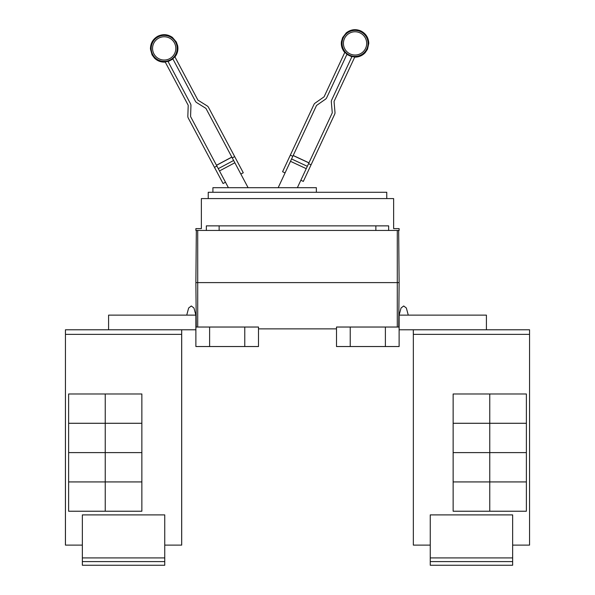 <?xml version="1.0" encoding="UTF-8"?>
<svg xmlns="http://www.w3.org/2000/svg" width="595" height="595" viewBox="0 0 595 595"><rect width="100%" height="100%" fill="white"/><g stroke="black" fill="none" stroke-linecap="round" stroke-linejoin="round"><path stroke-width="0.89" d="M225.49 182.226L223.066 183.513L188.258 118.048A3.659 3.659 0 0 1 187.834 116.204L188.206 105.531A0.915 0.915 0 0 0 188.094 105.07L165.105 61.821A13.454 13.454 0 0 0 167.946 61.322L190.519 103.783A3.659 3.659 0 0 1 190.95 105.627L190.579 116.3A0.915 0.915 0 0 0 190.683 116.761L228.398 187.693M248.1 187.693L206.041 108.595A0.915 0.915 0 0 0 205.721 108.245L196.662 102.585A3.659 3.659 0 0 1 195.376 101.202L172.795 58.741A13.454 13.454 0 0 0 174.804 56.666L197.8 99.915A0.915 0.915 0 0 0 198.12 100.258L207.172 105.917A3.659 3.659 0 0 1 208.466 107.301L243.273 172.773L240.849 174.06M297.366 187.693L332.174 113.057A0.915 0.915 0 0 0 332.255 112.589L331.326 101.953A3.659 3.659 0 0 1 331.653 100.086L351.98 56.503A13.454 13.454 0 0 0 354.843 56.852L334.145 101.247A0.915 0.915 0 0 0 334.063 101.715L334.992 112.351A3.659 3.659 0 0 1 334.665 114.218L303.324 181.416L300.839 180.255M285.072 172.9L282.58 171.739L313.922 104.541A3.659 3.659 0 0 1 315.134 103.091L323.881 96.97A0.915 0.915 0 0 0 324.186 96.606L344.884 52.211A13.454 13.454 0 0 0 346.997 54.175L326.677 97.766A3.659 3.659 0 0 1 325.458 99.216L316.711 105.337A0.915 0.915 0 0 0 316.406 105.702L278.177 187.693M214.468 167.351L216.892 166.057M231.827 157.087L216.468 165.254L231.827 157.087M232.251 157.891L234.683 156.604M308.574 163.655L311.066 164.815M308.961 162.829L293.201 155.474L308.961 162.829M290.323 155.146L292.814 156.306M212.906 192.267L212.906 187.693L316.362 187.693L316.362 192.267M512.645 561.591L430.252 561.591L430.252 565.25L512.645 565.25L512.645 514.898L430.252 514.898L430.252 557.924L512.645 557.924M430.252 561.591L430.252 557.924M489.759 393.979L489.759 423.276L453.137 423.276L453.137 393.979L526.382 393.979L526.382 423.276L489.759 423.276M489.759 423.298L489.759 452.594L453.137 452.594L453.137 423.298L526.382 423.298L526.382 452.594L489.759 452.594L489.759 481.913L453.137 481.913L453.137 452.616L526.382 452.616L526.382 481.913L489.759 481.913M489.759 481.935L489.759 511.231L453.137 511.231L453.137 481.935L526.382 481.935L526.382 511.231L489.759 511.231M208.235 198.589L208.235 192.267L386.765 192.267L386.765 198.589M512.645 545.109L529.557 545.109L529.557 329.779L413.339 329.779L413.339 545.109L413.339 333.445M529.557 545.109L529.557 329.779M486.413 329.779L486.413 315.127L399.119 315.127L401.045 308.002L399.119 315.127L401.045 308.002L403.7 305.979L406.348 308.002L408.274 315.127M413.339 545.109L430.252 545.109M195.881 228.614L201.37 228.614L201.37 198.589L393.63 198.589L393.63 228.614L399.119 228.614L399.119 230.451L195.881 230.451L195.881 228.614M206.346 230.451L206.346 225.869L388.654 225.869L388.654 230.451M413.309 333.445L413.309 329.779M164.748 561.591L82.355 561.591L82.355 565.25L164.748 565.25L164.748 514.898L82.355 514.898L82.355 557.924L164.748 557.924M82.355 561.591L82.355 557.924M105.241 423.276L105.241 393.979L141.863 393.979L141.863 423.276L68.618 423.276L68.618 393.979L105.241 393.979M105.241 481.913L68.618 481.913L68.618 452.616L141.863 452.616L141.863 481.913L105.241 481.913L105.241 423.298L141.863 423.298L141.863 452.594L68.618 452.594L68.618 423.298L105.241 423.298M105.241 511.231L105.241 481.935L141.863 481.935L141.863 511.231L68.618 511.231L68.618 481.935L105.241 481.935M219.131 225.869L219.131 230.451M375.869 230.451L375.869 225.869M399.119 282.61L398.665 230.451L399.119 282.61L398.732 327.034L399.119 282.61L397.289 282.61L397.289 230.451M413.339 329.779L399.119 329.779M399.119 315.127L399.119 327.034L336.502 327.034L336.502 346.535L350.232 346.535L350.232 327.034M82.355 545.109L65.42 545.109L65.443 333.445M164.748 545.109L181.691 545.109L181.691 329.779M186.726 315.127L188.652 308.002L186.726 315.127L188.652 308.002L191.3 305.979L193.955 308.002L195.881 315.127L195.881 327.034L258.498 327.034L258.498 346.535L244.768 346.535L244.768 327.034M350.232 346.535L399.119 346.535L399.119 327.034M385.389 346.535L385.389 327.034M181.661 545.109L181.661 329.779L65.443 329.779L65.443 334.36L181.661 334.36M65.443 545.109L65.443 334.36M195.881 282.61L196.268 327.034L195.881 282.61L196.335 230.451L195.881 282.61L397.289 282.61L397.289 327.034M258.498 328.864L336.502 328.864M108.588 329.779L108.588 315.127L195.881 315.127M195.881 327.034L195.881 346.535L209.611 346.535L209.611 327.034M209.611 346.535L244.768 346.535M195.881 329.779L181.661 329.779M65.42 333.445L65.443 329.779M158.724 38.132A11.632 11.632 0 0 1 174.461 42.944A11.632 11.632 0 0 1 169.649 58.674A11.632 11.632 0 0 1 153.919 53.862A11.632 11.632 0 0 1 158.724 38.132M359.968 32.859A11.632 11.632 0 0 1 365.598 48.321A11.632 11.632 0 0 1 350.135 53.944A11.632 11.632 0 0 1 344.512 38.489A11.632 11.632 0 0 1 359.968 32.859M170.289 59.879A13.001 13.001 0 0 1 152.707 54.502A13.001 13.001 0 0 1 158.084 36.927A13.001 13.001 0 0 1 175.666 42.297A13.001 13.001 0 0 1 170.289 59.879M360.548 31.624A13.001 13.001 0 0 1 366.832 48.902A13.001 13.001 0 0 1 349.562 55.186A13.001 13.001 0 0 1 343.27 37.909A13.001 13.001 0 0 1 360.548 31.624M234.846 162.77L219.488 170.936M233.634 160.486L218.276 168.653M231.864 157.154L216.506 165.321M308.931 162.896L293.164 155.548M307.332 166.317L291.572 158.969M306.239 168.66L290.479 161.312M413.339 334.36L529.557 334.36M197.711 327.034L197.711 230.451M174.945 56.934C177.474 53.624 178.381 49.913 177.674 45.8L176.313 41.955L172.401 37.396C167.731 34.198 162.844 33.826 157.742 36.28C152.856 39.136 150.431 43.398 150.468 49.058L152.06 54.852L154.492 58.124C157.496 61.017 161.081 62.334 165.246 62.096M172.929 58.994L168.08 61.575M344.758 52.486C342.058 49.311 340.957 45.651 341.456 41.516L342.608 37.604L346.275 32.844C350.775 29.408 355.632 28.776 360.86 30.955C365.888 33.558 368.528 37.686 368.788 43.338L367.502 49.206L365.248 52.605C362.392 55.647 358.882 57.157 354.717 57.135M346.878 54.435L351.861 56.763"/></g></svg>
